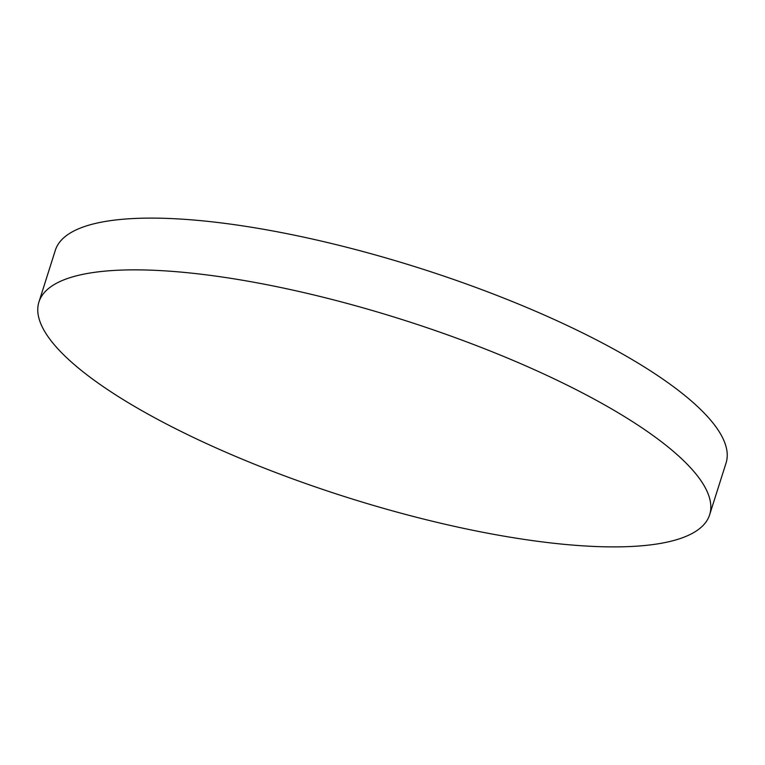 <?xml version="1.0" encoding="UTF-8"?>
<svg xmlns="http://www.w3.org/2000/svg" width="765" height="765" viewBox="0 0 765 765"><rect width="100%" height="100%" fill="white"/><g stroke="black" fill="none" stroke-linecap="round" stroke-linejoin="round"><path stroke-width="1.15" d="M550.733 542.921A351.824 93.072 17.6 0 1 198.011 439.617A351.824 93.072 17.6 0 1 38.938 301.993A351.824 93.072 17.6 0 1 197.848 273.832A351.824 93.072 17.6 0 1 550.571 377.135A351.824 93.072 17.6 0 1 709.652 514.759A351.824 93.072 17.6 0 1 550.733 542.921M38.938 301.993L55.348 250.241A351.824 93.072 17.6 0 1 214.267 222.08A351.824 93.072 17.6 0 1 566.989 325.383A351.824 93.072 17.6 0 1 726.062 463.007L709.652 514.759"/></g></svg>
